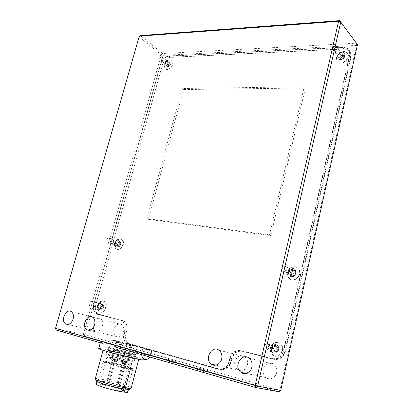 <?xml version="1.0" encoding="UTF-8"?>
<svg xmlns="http://www.w3.org/2000/svg" width="413" height="413" viewBox="0 0 413 413"><rect width="100%" height="100%" fill="white"/><g stroke="black" fill="none" stroke-linecap="round" stroke-linejoin="round"><path stroke-width="0.31" stroke-dasharray="2.06 1.55" d="M108.707 381.824L108.227 381.658L108.707 381.824M108.908 381.261L107.788 380.884L108.908 381.261M114.329 361.05L113.214 360.709L114.329 361.05M114.422 361.163L116.827 361.602L114.117 360.776L111.706 360.337L114.422 361.163M119.305 342.966L116.59 342.201L119.305 342.966M119.042 384.379L118.557 384.214L119.042 384.379M119.249 383.822L118.118 383.44L119.249 383.822M124.607 363.626L123.477 363.285L124.607 363.626M124.721 363.75L127.08 364.178L124.339 363.342L121.974 362.913L124.721 363.75M129.548 345.562L126.801 344.793L129.548 345.562M108.185 380.745L107.716 380.585L108.185 380.745M108.382 380.192L107.282 379.821L108.382 380.192M113.73 360.286L112.63 359.95L113.73 360.286M113.812 360.399L116.187 360.833L111.143 359.584L113.812 360.399M118.629 342.475L115.955 341.721L118.629 342.475M118.717 383.336L117.891 383.104L118.717 383.336M119.388 382.877L117.457 382.34L119.388 382.877M124.664 363.001L122.738 362.49L124.664 363.001M125.939 363.373L121.262 362.124L125.939 363.373M130.678 345.495L126.017 344.272L130.678 345.495M143.796 348.82L151.938 350.978L143.796 348.82M150.012 350.394L143.125 348.753L150.012 350.394M111.427 340.018L124.963 343.9L136.6 346.445L116.709 340.88L111.427 340.018L120.741 342.067M275.812 346.461L278.383 347.08L279.105 349.925L278.61 349.796L277.985 347.333L275.755 346.791L273.964 348.665L275.812 346.461L275.755 346.791L274.056 346.29L276.292 346.832L276.916 349.31L275.301 351.236L273.065 350.683L272.446 348.216L274.056 346.29M278.383 347.08L277.985 347.333L276.292 346.832M279.105 349.925L277.247 352.139L276.994 351.716L278.61 349.796L276.916 349.31M277.247 352.139L274.671 351.504L274.764 351.169L276.994 351.716L275.301 351.236M272.446 348.216L274.149 348.706L274.764 351.169L273.065 350.683M274.671 351.504L273.964 348.665M270.623 347.849C272.688 342.78 275.863 341.355 280.148 343.575C286.906 348.51 278.878 360.033 273.05 355.113C270.845 353.156 270.04 350.74 270.623 347.849M270.314 347.761C269.725 350.652 270.536 353.074 272.74 355.025C278.569 359.95 286.607 348.422 279.844 343.482C275.559 341.257 272.384 342.687 270.314 347.761M118.815 242.163L120.581 242.452L120.916 244.599L120.508 244.491L120.214 242.632L118.681 242.379L117.38 244.011L118.815 242.163L116.75 241.605L118.283 241.858L118.572 243.722L117.323 245.332L115.79 245.074L115.506 243.211L116.75 241.605M120.581 242.452L120.214 242.632L118.283 241.858M120.916 244.599L119.481 246.453L119.259 246.096L120.508 244.491L118.572 243.722M119.481 246.453L117.71 246.153L117.726 245.838L119.259 246.096L117.323 245.332M115.506 243.211L117.442 243.98L117.726 245.838L115.79 245.074M117.71 246.153L117.38 244.011M115.082 243.629C116.802 239.597 119.094 238.239 121.954 239.55C126.497 242.746 120.271 252.4 116.404 249.101C114.938 247.764 114.494 245.941 115.082 243.629M114.731 243.489C114.143 245.802 114.582 247.63 116.048 248.962C119.92 252.266 126.146 242.607 121.603 239.411C118.743 238.094 116.451 239.457 114.731 243.489M168.292 62.859L170.073 62.781L170.466 64.547L170.079 64.438L169.733 62.905L168.194 62.972L166.909 64.691L168.292 62.859L166.527 61.635L168.065 61.568L168.406 63.101L167.203 64.707L165.659 64.769L165.324 63.235L166.527 61.635M170.073 62.781L169.733 62.905L168.065 61.568M170.466 64.547L169.077 66.39L168.871 66.034L170.079 64.438L168.406 63.101M169.077 66.39L167.301 66.462L167.332 66.095L168.871 66.034L167.203 64.707M165.324 63.235L166.997 64.562L167.332 66.095L165.659 64.769M167.301 66.462L166.909 64.691M164.601 64.789C166.651 60.422 169.175 59.028 172.164 60.613C175.701 63.938 168.246 72.203 165.257 68.661L164.436 66.911L164.601 64.789M164.297 64.547L164.131 66.674L164.952 68.419C167.941 71.965 175.401 63.69 171.865 60.37C168.871 58.785 166.351 60.179 164.297 64.547M269.503 234.852L146.945 218.616L182.071 88.49L304.252 86.766L269.503 234.852L270.825 235.611L305.408 87.969L304.252 86.766M305.408 87.969L183.439 89.544L148.468 219.329L270.825 235.611M148.468 219.329L146.945 218.616M183.439 89.544L182.071 88.49M284.913 351.329L350.611 56.922C351.076 54.939 350.756 53.112 349.656 51.434C348.18 49.668 346.28 48.853 343.957 48.992L170.301 57.417C166.609 58.037 163.997 60.443 162.469 64.624L95.733 305.083C94.804 308.965 95.589 311.929 98.087 313.968L123.941 321.071C126.77 323.384 127.689 326.704 126.708 331.03L125.939 333.921C124.994 338.087 125.924 341.288 128.727 343.523L220.454 369.403C225.333 370.11 228.714 367.678 230.593 362.108L231.368 358.84C233.345 352.909 237 350.276 242.333 350.936L274.01 359.005C279.369 359.697 283.003 357.137 284.913 351.329L283.39 350.89L349.45 55.435C349.919 53.447 349.599 51.615 348.5 49.937C347.018 48.166 345.113 47.35 342.785 47.495L168.793 56.189C165.092 56.813 162.474 59.224 160.941 63.421L93.885 304.577C92.951 308.47 93.73 311.438 96.229 313.488L122.114 320.602C124.943 322.92 125.862 326.244 124.876 330.586L124.101 333.487C123.151 337.669 124.081 340.88 126.884 343.115L218.761 369.052C223.65 369.759 227.042 367.317 228.931 361.726L229.711 358.448C231.698 352.495 235.364 349.847 240.707 350.513L272.456 358.598C277.825 359.289 281.47 356.718 283.39 350.89M97.545 305.527C96.905 308.201 97.447 310.24 99.161 311.645C103.369 314.773 108.939 304.422 104.102 301.438C101.324 300.277 99.141 301.64 97.545 305.527M287.469 272.286C286.947 274.655 287.546 276.72 289.27 278.491C294.464 283.7 303.617 273.303 297.561 268.13C294.614 264.914 288.31 267.624 287.469 272.286M336.285 57.505L336.977 61.361C340.57 66.746 351.396 58.166 347.287 53.231C344.798 49.369 337.225 52.668 336.285 57.505M97.453 314.329L122.491 320.72L96.11 313.746C93.524 311.629 92.713 308.557 93.684 304.526L160.74 63.426C162.324 59.09 165.03 56.596 168.86 55.946L342.847 47.206C345.258 47.061 347.23 47.903 348.763 49.736C349.904 51.475 350.234 53.37 349.749 55.425L283.695 350.962C281.707 356.997 277.934 359.656 272.379 358.938L242.416 351.308C237.258 350.663 233.722 353.213 231.812 358.954L229.984 358.52C231.91 352.759 235.456 350.198 240.629 350.844M229.984 358.52L229.21 361.798C227.248 367.585 223.743 370.115 218.684 369.377L126.76 343.389C123.859 341.076 122.898 337.757 123.879 333.425L124.659 330.529L126.677 331.019C127.622 326.833 126.729 323.622 123.993 321.381L122.491 320.72M120.477 320.199L121.985 320.86C124.721 323.105 125.614 326.327 124.659 330.529M263.293 369.108C262.616 372.557 263.602 375.402 266.251 377.642C269.529 380.533 275.843 377.647 276.633 372.681C277.288 369.294 276.333 366.486 273.773 364.251C270.443 361.246 264.119 364.137 263.293 369.108M93.271 323.627C92.538 326.766 93.178 329.135 95.202 330.741C98.289 331.954 100.705 330.405 102.445 326.084C103.167 322.976 102.538 320.622 100.555 319.022C97.453 317.767 95.026 319.301 93.271 323.627M234.863 361.504C234.176 364.916 235.105 367.689 237.666 369.821C242.059 371.876 245.327 370.229 247.454 364.875C248.125 361.514 247.217 358.773 244.733 356.646C240.299 354.514 237.01 356.13 234.863 361.504M113.936 329.156C113.203 332.341 113.89 334.773 115.996 336.45C119.254 337.767 121.778 336.197 123.575 331.737C124.287 328.583 123.616 326.167 121.556 324.489C118.278 323.131 115.738 324.685 113.936 329.156M342.847 47.206L344.137 48.853L170.517 57.299L168.86 55.946M128.138 343.998L218.684 369.377M283.695 350.962L285.368 351.448L351.019 57.056L349.749 55.425M344.137 48.853C346.538 48.713 348.505 49.555 350.038 51.388C351.174 53.117 351.504 55.006 351.019 57.056M160.74 63.426L162.417 64.748C163.997 60.427 166.697 57.944 170.517 57.299M162.417 64.748L95.718 305.088L93.684 304.526M99.497 314.861L98.155 314.278C95.568 312.166 94.758 309.1 95.718 305.088M126.677 331.019L125.903 333.905L123.879 333.425M130.167 344.442L128.789 343.838C125.893 341.525 124.927 338.216 125.903 333.905M229.21 361.798L231.037 362.216L231.812 358.954M231.037 362.216C229.086 367.983 225.591 370.497 220.547 369.764M242.416 351.308L272.379 358.938M285.368 351.448C283.39 357.451 279.632 360.1 274.087 359.387M142.495 353.796L150.642 355.975L142.495 353.796M139.284 36.153L55.559 328.294L83.359 334.375L161.276 54.764L139.083 36.896L140.461 35.59L162.614 53.525L356.305 43.21L339.563 20.65M280.721 390.393L279.973 390.104L278.806 391.705L83.968 336.048L85.3 334.866L279.973 390.104L356.553 45.409L163.042 55.321L85.3 334.866L83.359 334.375L83.968 336.048L56.147 330.039L55.523 328.356M162.614 53.525L161.276 54.764L163.042 55.321L162.614 53.525M356.305 43.21L356.553 45.409L357.477 44.568L356.305 43.21M167.368 359.212L175.84 361.478L167.368 359.212M166.96 360.812L175.437 363.084L166.96 360.812M198.581 368.107L207.491 370.497L198.581 368.107M198.173 369.764L197.378 369.697C197.842 370.084 208.106 372.686 207.083 372.165L198.173 369.764M115.093 347.018L124.38 349.429C136.641 352.516 146.434 354.555 144.953 353.724L129.868 349.161C115.733 345.366 98.635 341.474 100.369 342.542L102.734 343.456M144.953 353.724L143.368 359.8C142.975 359.202 131.757 355.856 121.246 353.213C111.427 350.689 99.543 348.128 98.753 348.464M122.367 355.417C131.551 357.751 140.513 359.501 138.918 358.68C137.462 357.209 100.684 348.035 103.188 349.765C103.204 350.193 113.59 353.254 122.367 355.417M122.919 352.041C116.032 350.338 107.86 347.963 107.829 347.653C105.79 346.362 134.788 353.616 135.934 354.684C135.825 355.03 131.489 354.147 122.919 352.041M122.816 351.953C130.523 353.848 134.426 354.638 134.524 354.333C133.502 353.368 107.395 346.843 109.249 348.009C110.689 348.696 115.212 350.012 122.816 351.953M121.092 358.897C114.189 357.204 106.017 354.762 106.007 354.385C104.009 352.909 133.074 360.131 134.173 361.385C134.044 361.814 129.682 360.983 121.092 358.897M95.3 378.762C97.463 377.41 127.627 384.87 131.019 387.559L129.145 388.757C125.986 386.145 96.621 379.036 96.27 380.801M113.807 386.754C121.907 388.788 129.95 389.877 128.634 388.803C128.629 388.05 119.579 385.045 111.99 383.254C104.086 381.256 95.806 380.084 97.06 381.163C96.983 381.896 106.053 384.926 113.807 386.754M131.019 387.559L131.288 387.812M122.687 352.604C130.663 354.56 134.705 355.376 134.808 355.051C133.26 354.318 128.598 352.96 120.833 350.978C112.914 349.026 108.846 348.205 108.634 348.505C110.126 349.228 114.809 350.591 122.687 352.604M116.523 350.358L113.694 349.537L116.523 350.358M126.641 352.914L123.781 352.082L126.641 352.914M117.168 350.973L114.293 350.136L117.168 350.973M127.436 353.564L124.53 352.717L127.436 353.564M120.193 353.368C112.269 351.427 108.191 350.622 107.974 350.952C109.455 351.7 114.143 353.079 122.021 355.087C130.007 357.044 134.055 357.839 134.168 357.488C132.625 356.724 127.963 355.35 120.193 353.368M121.918 354.994C129.042 356.734 132.656 357.446 132.759 357.131C131.38 356.455 127.225 355.226 120.286 353.456C113.214 351.726 109.584 351.004 109.388 351.303C110.72 351.969 114.897 353.198 121.918 354.994M119.326 357.059C112.243 355.33 108.598 354.638 108.397 354.974C109.719 355.676 113.895 356.925 120.926 358.721C128.056 360.456 131.68 361.143 131.793 360.786C130.425 360.074 126.27 358.83 119.326 357.059M127.823 391.901C127.823 391.106 118.779 388.07 111.18 386.284C103.142 384.374 98.175 383.61 96.291 383.982M124.695 391.292L121.675 390.404L124.473 390.93C122.057 388.798 97.788 383.083 99.388 385.03C99.9 386.723 124.705 392.835 124.695 391.292L132.01 363.533C132.181 364.447 107.592 358.277 106.91 357.224C105.155 355.908 129.197 361.788 131.752 363.295L128.995 362.697L132.01 363.533M114.236 358.882L116.745 359.351L111.407 358.03L114.236 358.882M124.38 361.432L126.843 361.886L121.52 360.564L124.38 361.432M114.845 359.625L117.39 360.1L111.975 358.758L114.845 359.625M125.144 362.211L127.638 362.671L122.238 361.334L125.144 362.211M124.473 390.93L131.752 363.295M338.717 55.889L340.229 53.984L342.423 53.886L343.105 55.703L341.582 57.619L339.388 57.712L338.717 55.889L340.023 57.505L340.694 59.317L339.388 57.712M340.575 59.756L339.806 57.665L341.546 55.471L344.07 55.363L344.85 57.459L343.1 59.658L340.575 59.756L340.694 59.317L342.878 59.235L344.396 57.324L343.105 55.703M343.1 59.658L341.582 57.619M344.85 57.459L344.396 57.324L343.719 55.512L342.423 53.886M344.07 55.363L341.53 55.605L340.229 53.984M336.523 57.799C337.462 52.962 345.031 49.668 347.519 53.53C351.623 58.46 340.808 67.03 337.214 61.651L336.523 57.799M341.546 55.471L339.806 57.665M98.227 305.635L99.487 304.03L101.015 304.396L101.283 306.384L100.023 308L98.49 307.623L98.227 305.635L100.256 306.198L100.524 308.175L98.49 307.623M100.514 308.47L100.209 306.188L101.655 304.34L103.415 304.768L103.73 307.05L102.279 308.903L100.514 308.47L100.524 308.175L102.052 308.552L103.312 306.942L101.283 306.384M102.279 308.903L100.023 308M103.73 307.05L103.312 306.942L103.038 304.964L101.015 304.396M103.415 304.768L103.038 304.964L99.487 304.03M97.917 305.63C99.507 301.748 101.691 300.385 104.468 301.542C109.3 304.526 103.74 314.871 99.528 311.743C97.814 310.339 97.277 308.299 97.917 305.63M101.655 304.34L100.209 306.188M289.689 272.167L291.273 270.247L293.504 270.608L294.144 272.905L292.549 274.836L290.318 274.459L289.689 272.167L291.284 272.967L291.914 275.254L290.318 274.459M291.815 275.621L291.088 272.983L292.91 270.778L295.471 271.196L296.209 273.84L294.376 276.054L291.815 275.621L291.914 275.254L294.133 275.626L295.723 273.711L294.144 272.905M294.376 276.054L292.549 274.836M296.209 273.84L295.723 273.711L295.083 271.418L293.504 270.608M295.471 271.196L292.863 271.057L291.273 270.247M287.758 272.43C288.599 267.774 294.903 265.069 297.845 268.28C303.901 273.447 294.753 283.839 289.559 278.63C287.84 276.865 287.236 274.795 287.758 272.43M292.91 270.778L291.088 272.983M113.766 386.666C121.468 388.602 129.135 389.64 127.885 388.623C126.91 386.516 95.904 379.015 97.814 381.344C97.742 382.04 106.378 384.926 113.766 386.666M113.756 386.645C122.847 388.757 127.509 389.402 127.736 388.587C127.731 387.869 119.197 385.04 112.042 383.347C104.582 381.467 96.781 380.363 97.964 381.38C97.896 382.071 106.446 384.926 113.756 386.645M117.323 363.786C108.733 361.716 104.298 360.926 104.014 361.427C104.928 362.851 134.71 370.182 132.397 368.432C132.341 367.957 124.148 365.443 117.323 363.786M117.158 364.385C108.573 362.315 104.133 361.535 103.849 362.041C103.839 362.5 112.052 365.035 119.011 366.723C127.674 368.799 132.083 369.573 132.237 369.041C132.181 368.566 123.988 366.042 117.158 364.385M119.052 366.775C128.082 368.938 132.676 369.743 132.831 369.191C132.774 368.695 124.236 366.063 117.122 364.338C109.708 362.459 102.016 361.091 103.25 361.891C103.24 362.371 111.799 365.015 119.052 366.775M119.233 366.161C111.902 364.38 103.255 361.716 103.265 361.241C101.216 359.486 132.026 367.09 133.141 368.618C132.986 369.165 128.35 368.35 119.233 366.161M164.684 63.581C165.154 62.11 166.088 61.103 167.482 60.561L169.418 60.954L169.82 63.365C168.53 66.101 166.95 66.983 165.092 66.003L164.684 63.581M164.813 63.256L164.751 63.53C164.792 69.585 172.505 60.324 167.053 60.84L164.813 63.256M169.438 63.06C168.148 65.801 166.573 66.679 164.71 65.698C162.479 63.628 167.146 58.414 169.036 60.649L169.438 63.06M164.229 59.704C163.414 61.434 162.417 61.991 161.251 61.377L160.998 59.854L162.794 57.934L163.982 58.181L164.229 59.704M161.013 59.808L162.732 57.97C166.78 57.608 161.024 64.552 160.962 60.045L161.013 59.808M157.663 57.206C158.484 55.461 159.485 54.898 160.657 55.518L160.905 57.046C160.084 58.785 159.088 59.353 157.911 58.739L157.663 57.206M337.56 56.318L338.371 54.619L340.472 52.957C342.098 52.281 343.425 52.508 344.447 53.628L344.865 56.013C343.048 59.632 340.761 60.535 337.989 58.729L337.56 56.318M337.989 55.92C338.314 58.951 340.002 59.384 343.043 57.221C344.504 54.103 343.601 52.771 340.322 53.225L338.639 54.557L337.989 55.92M344.571 55.641C342.754 59.265 340.462 60.174 337.689 58.362C335.082 55.285 341.866 49.839 344.153 53.256L344.571 55.641M339.904 51.568C338.753 53.86 337.307 54.439 335.557 53.298L335.294 51.78L335.748 50.778L337.225 49.606L339.641 50.056L339.904 51.568M335.351 51.728L335.79 50.768L337.199 49.643C339.641 49.369 340.286 50.396 339.135 52.73C336.843 54.335 335.578 54 335.351 51.728M337.318 48.321C336.156 50.634 334.7 51.217 332.945 50.076L332.677 48.548C333.838 46.241 335.294 45.657 337.054 46.803L337.318 48.321M114.933 243.216L116.59 240.789L119.228 240.655C120.131 241.491 120.405 242.627 120.038 244.068C118.965 246.592 117.535 247.449 115.748 246.644L114.804 243.861L114.933 243.216M115 243.128L114.891 243.644C115.33 246.525 116.616 246.855 118.748 244.641C119.574 241.651 118.768 240.5 116.327 241.182L115 243.128M119.6 243.892C118.521 246.422 117.091 247.279 115.31 246.468C112.444 244.475 116.352 238.384 118.789 240.48C119.693 241.316 119.966 242.452 119.6 243.892M113.725 241.775C113.038 243.376 112.14 243.918 111.02 243.407L110.421 241.703L111.593 239.679L113.219 239.617L113.725 241.775M110.519 241.233L111.556 239.736C116.368 238.1 111.138 247.351 110.431 241.667L110.519 241.233M106.647 239.716C107.339 238.105 108.242 237.558 109.368 238.074L109.868 240.242C109.182 241.853 108.273 242.4 107.153 241.889L106.647 239.716M97.674 305.517L98.965 303.374L101.779 302.951C102.832 303.829 103.167 305.099 102.77 306.761C101.774 309.192 100.411 310.055 98.681 309.347L97.525 306.348L97.674 305.517M97.721 305.512L97.597 306.183C98.17 309.249 99.497 309.559 101.572 307.117C102.197 303.896 101.257 302.786 98.753 303.798L97.721 305.512M102.31 306.637C101.314 309.069 99.946 309.931 98.217 309.223C95.166 307.355 98.671 300.824 101.314 302.817C102.372 303.7 102.703 304.97 102.31 306.637M96.188 304.98C95.558 306.523 94.701 307.065 93.612 306.616L92.884 304.784L93.844 302.806L95.573 302.569L96.188 304.98M92.992 304.2L93.808 302.863C95.677 302.151 96.368 302.997 95.888 305.408C94.35 307.246 93.348 307.029 92.894 304.758L92.992 304.2M92.145 303.87C91.505 305.419 90.643 305.971 89.554 305.517L88.934 303.085C89.575 301.536 90.437 300.984 91.531 301.444L92.145 303.87M271.356 347.968C272.652 344.788 274.64 343.89 277.319 345.273C278.667 346.492 279.157 347.999 278.801 349.785C277.51 352.955 275.533 353.864 272.869 352.511C271.496 351.287 270.995 349.77 271.356 347.968M271.708 348.035C270.716 352.31 276.695 353.802 277.665 349.491C278.636 345.185 272.663 343.755 271.708 348.035M278.414 349.672C277.123 352.852 275.146 353.76 272.477 352.403C268.171 349.315 273.246 341.99 276.932 345.16C278.279 346.378 278.775 347.885 278.414 349.672M272.704 348.087C271.883 350.1 270.634 350.673 268.951 349.811L268.006 346.941C268.827 344.922 270.081 344.349 271.769 345.222L272.704 348.087M268.052 346.946C270.283 344.06 271.785 344.427 272.549 348.045C270.303 350.936 268.806 350.57 268.052 346.946M264.588 345.955C265.42 343.921 266.684 343.342 268.378 344.22L269.312 347.106C268.481 349.135 267.221 349.718 265.533 348.851L264.588 345.955M288.579 272.105C290.029 268.77 292.13 267.898 294.892 269.488C295.945 270.592 296.312 271.873 295.992 273.339C294.546 276.669 292.45 277.551 289.699 275.982C288.625 274.877 288.253 273.587 288.579 272.105M288.95 272.043C288 276.147 293.953 277.169 294.887 273.029C295.816 268.899 289.864 267.939 288.95 272.043M295.631 273.153C294.185 276.488 292.084 277.371 289.332 275.801C285.481 272.57 291.242 265.967 294.536 269.302C295.584 270.407 295.951 271.687 295.631 273.153M290.205 270.876C289.286 272.988 287.959 273.545 286.219 272.554L285.522 270.102C286.441 267.991 287.768 267.433 289.513 268.435L290.205 270.876M285.569 270.097C287.768 267.221 289.26 267.469 290.05 270.835C287.846 273.711 286.348 273.463 285.569 270.097M287.03 269.266C286.101 271.398 284.769 271.96 283.024 270.964L282.322 268.496C283.251 266.364 284.588 265.802 286.338 266.808L287.03 269.266M349.45 55.435L350.611 56.922M342.785 47.495L343.957 48.992M168.793 56.189L170.301 57.417M160.941 63.421L162.469 64.624M93.885 304.577L95.733 305.083M97.53 314.05L99.388 314.536M120.555 319.915L122.387 320.39M124.876 330.586L126.708 331.03M124.101 333.487L125.939 333.921M128.221 343.709L130.059 344.112M218.761 369.052L220.454 369.403M228.931 361.726L230.593 362.108M229.711 358.448L231.368 358.84M240.707 350.513L242.333 350.936M272.456 358.598L274.01 359.005M148.721 355.366L141.814 353.75L148.721 355.366M123.064 390.59L130.358 362.95M123.286 390.946L130.611 363.187M109.899 381.39L109.135 381.88M113.214 360.709L107.793 380.894L108.227 381.658M115.32 361.23L109.915 381.405M121.675 343.482L116.827 361.602M116.59 342.201L111.706 360.337M120.219 383.951L119.46 384.436M123.477 363.285L118.118 383.45L118.557 384.214M125.578 363.807L120.235 383.966M131.876 346.068L127.08 364.178M126.801 344.793L121.974 362.913M109.357 380.321L108.604 380.801M112.63 359.95L107.282 379.831L107.716 380.585M114.706 360.466L109.373 380.337M120.968 342.981L116.187 360.833M115.955 341.721L111.143 359.584M124.814 363.001L119.543 382.856L118.779 383.321M117.457 382.34L117.891 383.104M122.738 362.49L117.457 382.35M131.019 345.531L126.29 363.368M126.017 344.272L121.262 362.124M116.709 340.875L112.832 340.023M272.74 355.025L273.05 355.113M279.844 343.482L280.148 343.575M116.048 248.962L116.404 249.101M121.603 239.411L121.954 239.55M164.952 68.419L165.257 68.661M171.865 60.37L172.164 60.613M349.656 51.434L348.5 49.937M98.087 313.968L96.229 313.488M123.941 321.071L122.114 320.602M128.727 343.523L126.884 343.115M245.993 373.378L266.251 377.642M249.024 358.102L273.773 364.251M67.902 324.473L95.202 330.741M71.335 311.645L100.555 319.022M215.823 365.128L237.666 369.821M218.973 350.219L244.733 356.646M89.254 330.359L115.996 336.45M92.677 317.21L121.556 324.489M348.763 49.736L350.038 51.388M96.11 313.746L98.155 314.278M123.993 321.381L121.985 320.86M126.76 343.389L128.789 343.838M141.509 353.673L142.821 348.675M150.642 355.975L151.938 350.978M166.057 360.714L166.465 359.103M175.437 363.084L175.84 361.478M197.378 369.697L197.786 368.024M207.083 372.165L207.491 370.497M151.633 350.9L149.862 357.033M143.125 348.753L141.654 354.669M106.007 354.385L107.829 347.653M134.173 361.385L135.934 354.684M134.524 354.333L136.6 346.445M109.249 348.009L111.391 340.09M103.043 350.312L103.188 349.765M138.732 359.382L138.918 358.68M95.238 378.974L95.403 379.268M134.808 355.051L134.168 357.488M108.634 348.505L107.974 350.952M132.759 357.131L131.793 360.786M109.388 351.303L108.397 354.974M128.634 388.803L128.474 389.423M97.06 381.163L96.967 381.493M128.995 362.697L121.675 390.404M106.91 357.224L99.388 385.03M124.53 352.717L122.238 361.334M129.919 354.065L127.638 362.671M114.293 350.136L111.975 358.758M119.693 351.484L117.39 360.1M123.781 352.082L121.52 360.564M129.088 353.409L126.843 361.886M113.694 349.537L111.407 358.03M119.016 350.864L116.745 359.351M336.977 61.361L337.214 61.651M347.287 53.231L347.519 53.53M99.161 311.645L99.528 311.743M104.102 301.438L104.468 301.542M289.27 278.491L289.559 278.63M297.561 268.13L297.845 268.28M104.014 361.427L103.849 362.041M132.397 368.432L132.237 369.041M132.831 369.191L127.736 388.587M103.25 361.891L97.964 381.38M127.885 388.623L133.141 368.618M97.814 381.344L103.265 361.241M167.482 60.561L167.053 60.84M164.751 63.53L164.601 63.922M164.71 65.698L165.092 66.003M169.036 60.649L169.418 60.954M160.657 55.518L163.982 58.181M157.911 58.739L161.251 61.377M338.371 54.619L338.639 54.557M340.472 52.957L340.322 53.225M337.689 58.362L337.989 58.729M344.153 53.256L344.447 53.628M337.054 46.803L339.641 50.056M332.945 50.076L335.557 53.298M116.59 240.789L116.327 241.182M115.31 246.468L115.748 246.644M118.789 240.48L119.228 240.655M109.368 238.074L113.219 239.617M107.153 241.889L111.02 243.407M98.965 303.374L98.753 303.798M98.217 309.223L98.681 309.347M101.314 302.817L101.779 302.951M91.531 301.444L95.573 302.569M89.554 305.517L93.612 306.616M272.477 352.403L272.869 352.511M276.932 345.16L277.319 345.273M268.378 344.22L271.769 345.222M265.533 348.851L268.951 349.811M289.332 275.801L289.699 275.982M294.536 269.302L294.892 269.488M286.338 266.808L289.513 268.435M283.024 270.964L286.219 272.554"/><path stroke-width="0.62" d="M251.904 367.018C251.016 372.289 244.408 375.386 241.042 372.335C232.829 366.672 241.972 352.217 249.024 358.102C251.667 360.451 252.627 363.425 251.904 367.018M73.142 319.027C71.294 323.57 68.806 325.212 65.677 323.962C60.024 320.576 66.416 307.974 71.335 311.645C73.328 313.307 73.932 315.769 73.142 319.027M221.683 358.907C220.8 363.936 214.61 367.002 211.471 364.199C203.707 358.98 212.287 344.772 218.973 350.219C221.518 352.454 222.421 355.35 221.683 358.907M94.623 324.794C92.713 329.486 90.106 331.159 86.797 329.796C80.85 326.182 87.51 313.317 92.677 317.21C94.758 318.955 95.403 321.479 94.623 324.794M280.721 390.393L257.629 386.109L340.766 22.039L357.477 44.568L280.721 390.393L278.806 391.705L255.621 387.508L255.167 385.494L55.523 328.356L139.284 36.153L338.588 21.306L255.167 385.494L257.629 386.109L255.621 387.508L115.093 347.018M339.563 20.65L340.766 22.039L338.588 21.306L339.563 20.65L140.461 35.59L139.284 36.153M55.523 328.356L56.147 330.039L102.734 343.456M98.753 348.464L98.697 348.66C98.702 349.186 111.691 353.017 122.702 355.727C134.22 358.654 145.371 360.828 143.368 359.8M95.403 379.268L96.27 380.801C95.078 381.318 104.897 384.735 113.854 386.836C123.188 389.185 131.654 390.177 129.145 388.757M138.732 359.382L131.288 387.812C132.795 389.015 123.637 387.75 114.37 385.422C105.496 383.326 95.124 379.883 95.212 379.067L95.3 378.762M96.291 383.982L96.214 384.276C96.126 385.045 105.196 388.106 112.961 389.929C121.066 391.963 129.13 393.011 127.823 391.901L128.474 389.423M241.042 372.335L245.993 373.378M65.677 323.962L67.902 324.473M211.471 364.199L215.823 365.128M86.797 329.796L89.254 330.359M141.654 354.669C142.268 359.609 145.355 359.568 145.278 359.506C147.291 359.537 148.819 358.711 149.862 357.033M98.697 348.66L100.313 342.759M95.212 379.067L103.043 350.312M96.967 381.493L96.214 384.276"/></g></svg>
